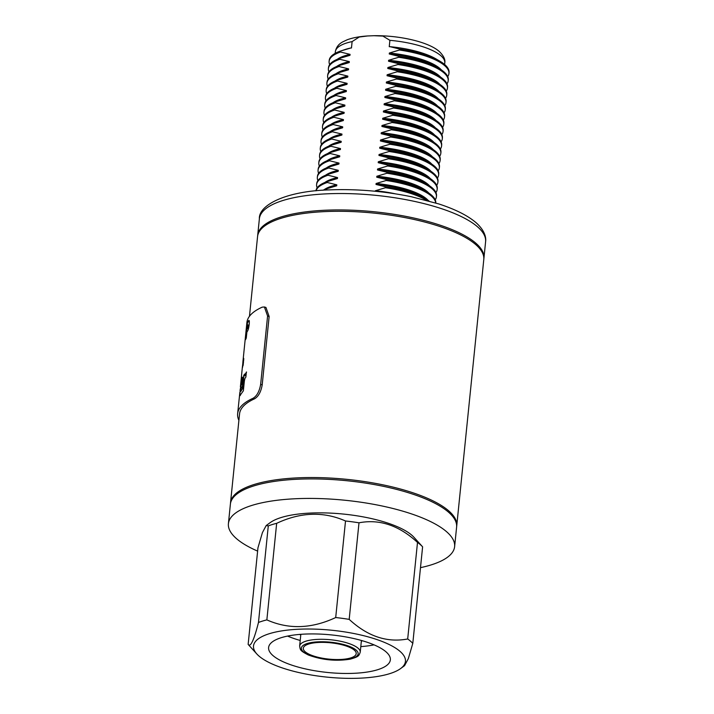 <?xml version="1.0" encoding="UTF-8"?>
<svg xmlns="http://www.w3.org/2000/svg" width="714" height="714" viewBox="0 0 714 714"><rect width="100%" height="100%" fill="white"/><g stroke="black" fill="none" stroke-linecap="round" stroke-linejoin="round"><path stroke-width="1.07" d="M456.657 526.45A113.696 35.084 -174.2 0 0 456.746 525.772L483.789 259.53A113.696 35.084 -174.2 0 0 328.288 211.469A113.696 35.084 -174.2 0 0 257.567 236.548L249.472 316.266M456.746 525.772A113.696 35.084 -174.2 0 0 301.246 477.711A113.696 35.084 -174.2 0 0 230.524 502.79A113.696 35.084 -174.2 0 0 230.479 503.477M340.524 52.033L340.632 51.015L344.835 49.605A55.326 17.074 5.8 0 1 350.717 48.008L340.632 51.015A60.217 18.582 5.8 0 1 340.632 51.015A60.217 18.582 5.8 0 0 329.216 60.36L329.109 61.368A60.217 18.582 5.8 0 1 340.524 52.033L350.065 54.371L349.967 55.317L339.891 58.325A60.217 18.582 5.8 0 0 339.882 58.334A60.217 18.582 5.8 0 0 328.476 67.669L328.378 68.615A60.217 18.582 5.8 0 1 339.793 59.28L349.333 61.618L349.235 62.564L339.15 65.572A60.217 18.582 5.8 0 0 339.141 65.581A60.217 18.582 5.8 0 0 327.735 74.916L327.637 75.862A60.217 18.582 5.8 0 1 339.052 66.527L348.593 68.865L348.494 69.811L338.418 72.819A60.217 18.582 5.8 0 0 338.409 72.828A60.217 18.582 5.8 0 0 327.003 82.164L326.905 83.11A60.217 18.582 5.8 0 1 338.32 73.774L347.861 76.112L347.763 77.067L337.677 80.075A60.217 18.582 5.8 0 1 337.677 80.075A60.217 18.582 5.8 0 0 326.262 89.411L326.164 90.357A60.217 18.582 5.8 0 1 337.579 81.021L347.12 83.359L347.022 84.314L336.946 87.322A60.217 18.582 5.8 0 0 336.937 87.322A60.217 18.582 5.8 0 0 325.53 96.658L325.432 97.604A60.217 18.582 5.8 0 1 336.847 88.268L346.388 90.607L346.29 91.562L336.205 94.569A60.217 18.582 5.8 0 1 336.205 94.569A60.217 18.582 5.8 0 0 324.79 103.905L324.692 104.851A60.217 18.582 5.8 0 1 336.115 95.515L345.647 97.854L345.549 98.809L335.473 101.816A60.217 18.582 5.8 0 0 335.464 101.816A60.217 18.582 5.8 0 0 324.058 111.152L323.96 112.107A60.217 18.582 5.8 0 1 335.375 102.762L344.916 105.11L344.817 106.056L334.732 109.063A60.217 18.582 5.8 0 1 334.732 109.063A60.217 18.582 5.8 0 0 323.317 118.399L323.219 119.354A60.217 18.582 5.8 0 1 334.643 110.01L344.175 112.357L344.077 113.303L334 116.311A60.217 18.582 5.8 0 0 333.991 116.311A60.217 18.582 5.8 0 0 322.585 125.646L322.487 126.601A60.217 18.582 5.8 0 1 333.902 117.257L343.443 119.604L343.345 120.55L333.259 123.558A60.217 18.582 5.8 0 1 333.259 123.558A60.217 18.582 5.8 0 0 321.844 132.893L321.755 133.848A60.217 18.582 5.8 0 1 333.17 124.513L342.702 126.851L342.613 127.797L332.528 130.805A60.217 18.582 5.8 0 0 332.519 130.814A60.217 18.582 5.8 0 0 321.113 140.149L321.014 141.095A60.217 18.582 5.8 0 1 332.429 131.76L341.97 134.098L341.872 135.044L331.787 138.052A60.217 18.582 5.8 0 1 331.787 138.052A60.217 18.582 5.8 0 0 320.372 147.396L320.283 148.342A60.217 18.582 5.8 0 1 331.698 139.007L341.23 141.345L341.14 142.291L331.055 145.299A60.217 18.582 5.8 0 0 331.046 145.308A60.217 18.582 5.8 0 0 319.64 154.643L319.542 155.59A60.217 18.582 5.8 0 1 330.957 146.254L340.498 148.592L340.399 149.547L330.314 152.555A60.217 18.582 5.8 0 1 330.314 152.555A60.217 18.582 5.8 0 0 318.899 161.891L318.81 162.837A60.217 18.582 5.8 0 1 330.225 153.501L339.757 155.839L339.668 156.794L329.582 159.802A60.217 18.582 5.8 0 0 329.573 159.802A60.217 18.582 5.8 0 0 318.167 169.138L318.069 170.084A60.217 18.582 5.8 0 1 329.484 160.748L339.025 163.087L338.927 164.042L328.842 167.049A60.217 18.582 5.8 0 1 328.842 167.049A60.217 18.582 5.8 0 0 317.427 176.385L317.337 177.331A60.217 18.582 5.8 0 1 328.752 167.995L338.284 170.334L338.195 171.289L328.11 174.296A60.217 18.582 5.8 0 0 328.101 174.296A60.217 18.582 5.8 0 0 316.695 183.632L316.597 184.587A60.217 18.582 5.8 0 1 328.012 175.242L337.552 177.581L337.454 178.536L327.369 181.543A60.217 18.582 5.8 0 1 327.369 181.543A60.217 18.582 5.8 0 0 315.963 190.816M375.314 191.272L375.368 190.745L385.453 187.737L385.542 186.791L376.01 184.444L376.099 183.498L386.185 180.49L386.283 179.535L376.742 177.197L376.84 176.251L386.926 173.243L387.015 172.288L377.483 169.95L377.572 169.004L387.657 165.996L387.756 165.041L378.215 162.703L378.313 161.757L388.398 158.749L388.487 157.794L378.956 155.456L379.045 154.51L389.13 151.502L389.228 150.547L379.687 148.209L379.786 147.254L389.871 144.246L389.96 143.3L380.428 140.961L380.517 140.006L390.603 136.999L390.701 136.053L381.16 133.714L381.258 132.759L391.343 129.752L391.433 128.806L381.901 126.467L381.99 125.512L392.075 122.505L392.173 121.558L382.633 119.211L382.731 118.265L392.816 115.257L392.905 114.311L383.373 111.964L383.463 111.018L393.548 108.01L393.646 107.055L384.105 104.717L384.203 103.771L394.28 100.763L394.378 99.808L384.846 97.47L384.935 96.524L395.021 93.516L395.119 92.561L385.578 90.223L385.676 89.277L395.752 86.269L395.851 85.314L386.319 82.976L386.408 82.03L396.493 79.022L396.591 78.067L387.05 75.729L387.149 74.774L397.225 71.766L397.323 70.82L387.782 68.482L387.88 67.527L397.966 64.519L398.064 63.573L388.523 61.234L388.621 60.279L398.698 57.272L398.796 56.326L389.255 53.987L389.353 53.032L399.438 50.025A60.217 18.582 5.8 0 1 444.599 65.563A60.217 18.582 5.8 0 1 448.936 73.542A60.217 18.582 5.8 0 1 447.74 76.594M399.438 50.025L399.537 49.016A60.217 18.582 5.8 0 1 439.744 61.092A60.217 18.582 5.8 0 1 444.697 64.555A60.217 18.582 5.8 0 1 449.035 72.525L448.936 73.542M389.353 53.032A55.326 17.074 5.8 0 1 439.806 68.392A55.326 17.074 5.8 0 1 441.341 69.874M389.255 53.987A55.326 17.074 5.8 0 1 435.156 66.161L438.994 68.401A60.217 18.582 5.8 0 1 443.956 71.864A60.217 18.582 5.8 0 1 448.294 79.834L448.196 80.789A60.217 18.582 5.8 0 1 447 83.85M339.882 58.334L344.094 56.906A55.326 17.074 5.8 0 1 349.967 55.317M398.698 57.272A60.217 18.582 5.8 0 1 443.858 72.81A60.217 18.582 5.8 0 1 448.196 80.789M398.796 56.326A60.217 18.582 5.8 0 1 438.994 68.401M388.621 60.279A55.326 17.074 5.8 0 1 439.074 75.639A55.326 17.074 5.8 0 1 440.609 77.121M388.523 61.234A55.326 17.074 5.8 0 1 434.415 73.408L438.262 75.648A60.217 18.582 5.8 0 1 443.224 79.111A60.217 18.582 5.8 0 1 447.553 87.081L447.464 88.036A60.217 18.582 5.8 0 1 446.268 91.097M339.141 65.581L343.354 64.162A55.326 17.074 5.8 0 1 349.235 62.564M397.966 64.519A60.217 18.582 5.8 0 1 443.126 80.057A60.217 18.582 5.8 0 1 447.464 88.036M398.064 63.573A60.217 18.582 5.8 0 1 438.262 75.648M387.88 67.527A55.326 17.074 5.8 0 1 438.334 82.886A55.326 17.074 5.8 0 1 439.869 84.368M387.782 68.482A55.326 17.074 5.8 0 1 433.684 80.655L437.521 82.895A60.217 18.582 5.8 0 1 442.484 86.358A60.217 18.582 5.8 0 1 446.821 94.328L446.723 95.283A60.217 18.582 5.8 0 1 445.527 98.345M338.409 72.828L342.622 71.409A55.326 17.074 5.8 0 1 348.494 69.811M397.225 71.766A60.217 18.582 5.8 0 1 442.385 87.304A60.217 18.582 5.8 0 1 446.723 95.283M397.323 70.82A60.217 18.582 5.8 0 1 437.521 82.895M387.149 74.774A55.326 17.074 5.8 0 1 437.602 90.134A55.326 17.074 5.8 0 1 439.137 91.615M387.05 75.729A55.326 17.074 5.8 0 1 432.943 87.902L436.789 90.142A60.217 18.582 5.8 0 1 441.752 93.605A60.217 18.582 5.8 0 1 446.08 101.584L445.991 102.53A60.217 18.582 5.8 0 1 444.795 105.592M337.579 81.021L337.677 80.075L341.881 78.656A55.326 17.074 5.8 0 1 347.763 77.067M396.493 79.022A60.217 18.582 5.8 0 1 441.654 94.551A60.217 18.582 5.8 0 1 445.991 102.53M396.591 78.067A60.217 18.582 5.8 0 1 436.789 90.142M386.408 82.03A55.326 17.074 5.8 0 1 436.861 97.381A55.326 17.074 5.8 0 1 438.396 98.862M386.319 82.976A55.326 17.074 5.8 0 1 432.211 95.149L436.049 97.39A60.217 18.582 5.8 0 1 441.011 100.852A60.217 18.582 5.8 0 1 445.349 108.831L445.25 109.777A60.217 18.582 5.8 0 1 444.054 112.839M336.937 87.322L341.149 85.903A55.326 17.074 5.8 0 1 347.022 84.314M395.752 86.269A60.217 18.582 5.8 0 1 440.913 101.799A60.217 18.582 5.8 0 1 445.25 109.777M395.851 85.314A60.217 18.582 5.8 0 1 436.049 97.39M385.676 89.277A55.326 17.074 5.8 0 1 436.129 104.628A55.326 17.074 5.8 0 1 437.664 106.109M385.578 90.223A55.326 17.074 5.8 0 1 431.47 102.397L435.317 104.637A60.217 18.582 5.8 0 1 440.279 108.1A60.217 18.582 5.8 0 1 444.608 116.079L444.519 117.025A60.217 18.582 5.8 0 1 443.323 120.086M336.115 95.515L336.205 94.569L340.408 93.15A55.326 17.074 5.8 0 1 346.29 91.562M395.021 93.516A60.217 18.582 5.8 0 1 440.181 109.055A60.217 18.582 5.8 0 1 444.519 117.025M395.119 92.561A60.217 18.582 5.8 0 1 435.317 104.637M384.935 96.524A55.326 17.074 5.8 0 1 435.388 111.875A55.326 17.074 5.8 0 1 436.923 113.356M384.846 97.47A55.326 17.074 5.8 0 1 430.738 109.644L434.585 111.884A60.217 18.582 5.8 0 1 439.538 115.347A60.217 18.582 5.8 0 1 443.876 123.326L443.778 124.272A60.217 18.582 5.8 0 1 442.582 127.333M335.464 101.816L339.677 100.397A55.326 17.074 5.8 0 1 345.549 98.809M394.28 100.763A60.217 18.582 5.8 0 1 439.44 116.302A60.217 18.582 5.8 0 1 443.778 124.272M394.378 99.808A60.217 18.582 5.8 0 1 434.585 111.884M384.203 103.771A55.326 17.074 5.8 0 1 434.656 119.122A55.326 17.074 5.8 0 1 436.192 120.604M384.105 104.717A55.326 17.074 5.8 0 1 430.007 116.9L433.844 119.131A60.217 18.582 5.8 0 1 438.807 122.594A60.217 18.582 5.8 0 1 443.135 130.573L443.046 131.519A60.217 18.582 5.8 0 1 441.85 134.58M334.643 110.01L334.732 109.063L338.936 107.644A55.326 17.074 5.8 0 1 344.817 106.056M393.548 108.01A60.217 18.582 5.8 0 1 438.708 123.549A60.217 18.582 5.8 0 1 443.046 131.519M393.646 107.055A60.217 18.582 5.8 0 1 433.844 119.131M383.463 111.018A55.326 17.074 5.8 0 1 433.916 126.378A55.326 17.074 5.8 0 1 435.451 127.851M383.373 111.964A55.326 17.074 5.8 0 1 429.266 124.147L433.112 126.387A60.217 18.582 5.8 0 1 438.066 129.841A60.217 18.582 5.8 0 1 442.403 137.82L442.305 138.766A60.217 18.582 5.8 0 1 441.109 141.827M333.991 116.311L338.204 114.892A55.326 17.074 5.8 0 1 344.077 113.303M392.816 115.257A60.217 18.582 5.8 0 1 437.968 130.796A60.217 18.582 5.8 0 1 442.305 138.766M392.905 114.311A60.217 18.582 5.8 0 1 433.112 126.387M382.731 118.265A55.326 17.074 5.8 0 1 433.184 133.625A55.326 17.074 5.8 0 1 434.719 135.107M382.633 119.211A55.326 17.074 5.8 0 1 428.534 131.394L432.372 133.634A60.217 18.582 5.8 0 1 437.334 137.097A60.217 18.582 5.8 0 1 441.663 145.067L441.573 146.022A60.217 18.582 5.8 0 1 440.377 149.074M333.17 124.513L333.259 123.558L337.463 122.139A55.326 17.074 5.8 0 1 343.345 120.55M392.075 122.505A60.217 18.582 5.8 0 1 437.236 138.043A60.217 18.582 5.8 0 1 441.573 146.022M392.173 121.558A60.217 18.582 5.8 0 1 432.372 133.634M381.99 125.512A55.326 17.074 5.8 0 1 432.443 140.872A55.326 17.074 5.8 0 1 433.978 142.354M381.901 126.467A55.326 17.074 5.8 0 1 427.793 138.641L431.64 140.881A60.217 18.582 5.8 0 1 436.593 144.344A60.217 18.582 5.8 0 1 440.931 152.314L440.833 153.269A60.217 18.582 5.8 0 1 439.637 156.33M332.519 130.814L336.731 129.386A55.326 17.074 5.8 0 1 342.613 127.797M391.343 129.752A60.217 18.582 5.8 0 1 436.504 145.29A60.217 18.582 5.8 0 1 440.833 153.269M391.433 128.806A60.217 18.582 5.8 0 1 431.64 140.881M381.258 132.759A55.326 17.074 5.8 0 1 431.711 148.119A55.326 17.074 5.8 0 1 433.246 149.601M381.16 133.714A55.326 17.074 5.8 0 1 427.061 145.888L430.899 148.128A60.217 18.582 5.8 0 1 435.861 151.591A60.217 18.582 5.8 0 1 440.199 159.561L440.101 160.516A60.217 18.582 5.8 0 1 438.905 163.577M331.698 139.007L331.787 138.052L335.991 136.642A55.326 17.074 5.8 0 1 341.872 135.044M390.603 136.999A60.217 18.582 5.8 0 1 435.763 152.537A60.217 18.582 5.8 0 1 440.101 160.516M390.701 136.053A60.217 18.582 5.8 0 1 430.899 148.128M380.517 140.006A55.326 17.074 5.8 0 1 430.97 155.366A55.326 17.074 5.8 0 1 432.505 156.848M380.428 140.961A55.326 17.074 5.8 0 1 426.32 153.135L430.167 155.375A60.217 18.582 5.8 0 1 435.121 158.838A60.217 18.582 5.8 0 1 439.458 166.808L439.36 167.763A60.217 18.582 5.8 0 1 438.164 170.825M331.046 145.308L335.259 143.889A55.326 17.074 5.8 0 1 341.14 142.291M389.871 144.246A60.217 18.582 5.8 0 1 435.031 159.784A60.217 18.582 5.8 0 1 439.36 167.763M389.96 143.3A60.217 18.582 5.8 0 1 430.167 155.375M379.786 147.254A55.326 17.074 5.8 0 1 430.239 162.613A55.326 17.074 5.8 0 1 431.774 164.095M379.687 148.209A55.326 17.074 5.8 0 1 425.589 160.382L429.426 162.622A60.217 18.582 5.8 0 1 434.389 166.085A60.217 18.582 5.8 0 1 438.726 174.064L438.628 175.01A60.217 18.582 5.8 0 1 437.432 178.072M330.225 153.501L330.314 152.555L334.518 151.136A55.326 17.074 5.8 0 1 340.399 149.547M389.13 151.502A60.217 18.582 5.8 0 1 434.291 167.031A60.217 18.582 5.8 0 1 438.628 175.01M389.228 150.547A60.217 18.582 5.8 0 1 429.426 162.622M379.045 154.51A55.326 17.074 5.8 0 1 429.498 169.861A55.326 17.074 5.8 0 1 431.033 171.342M378.956 155.456A55.326 17.074 5.8 0 1 424.848 167.629L428.695 169.87A60.217 18.582 5.8 0 1 433.648 173.332A60.217 18.582 5.8 0 1 437.985 181.311L437.887 182.257A60.217 18.582 5.8 0 1 436.691 185.319M329.573 159.802L333.786 158.383A55.326 17.074 5.8 0 1 339.668 156.794M388.398 158.749A60.217 18.582 5.8 0 1 433.559 174.278A60.217 18.582 5.8 0 1 437.887 182.257M388.487 157.794A60.217 18.582 5.8 0 1 428.695 169.87M378.313 161.757A55.326 17.074 5.8 0 1 428.766 177.108A55.326 17.074 5.8 0 1 430.301 178.589M378.215 162.703A55.326 17.074 5.8 0 1 424.116 174.876L427.954 177.117A60.217 18.582 5.8 0 1 432.916 180.58A60.217 18.582 5.8 0 1 437.254 188.558L437.155 189.505A60.217 18.582 5.8 0 1 435.959 192.566M328.752 167.995L328.842 167.049L333.045 165.63A55.326 17.074 5.8 0 1 338.927 164.042M387.657 165.996A60.217 18.582 5.8 0 1 432.818 181.535A60.217 18.582 5.8 0 1 437.155 189.505M387.756 165.041A60.217 18.582 5.8 0 1 427.954 177.117M377.572 169.004A55.326 17.074 5.8 0 1 428.034 184.355A55.326 17.074 5.8 0 1 429.56 185.836M377.483 169.95A55.326 17.074 5.8 0 1 423.375 182.124L427.222 184.364A60.217 18.582 5.8 0 1 432.175 187.827A60.217 18.582 5.8 0 1 436.513 195.806L436.415 196.752A60.217 18.582 5.8 0 1 435.219 199.813M328.101 174.296L332.313 172.877A55.326 17.074 5.8 0 1 338.195 171.289M386.926 173.243A60.217 18.582 5.8 0 1 432.086 188.782A60.217 18.582 5.8 0 1 436.415 196.752M387.015 172.288A60.217 18.582 5.8 0 1 427.222 184.364M376.84 176.251A55.326 17.074 5.8 0 1 427.293 191.602A55.326 17.074 5.8 0 1 428.828 193.083M376.742 177.197A55.326 17.074 5.8 0 1 422.643 189.38L426.481 191.611A60.217 18.582 5.8 0 1 431.443 195.074A60.217 18.582 5.8 0 1 435.781 202.99M316.061 190.808A60.217 18.582 5.8 0 1 327.28 182.489L327.369 181.543L331.573 180.124A55.326 17.074 5.8 0 1 337.454 178.536M386.185 180.49A60.217 18.582 5.8 0 1 431.345 196.029A60.217 18.582 5.8 0 1 435.692 202.954M386.283 179.535A60.217 18.582 5.8 0 1 426.481 191.611M376.099 183.498A55.326 17.074 5.8 0 1 426.561 198.858A55.326 17.074 5.8 0 1 428.088 200.331M376.01 184.444A55.326 17.074 5.8 0 1 421.903 196.627L425.749 198.867A60.217 18.582 5.8 0 1 429.052 201.009M326.628 188.791L330.841 187.371A55.326 17.074 5.8 0 1 336.722 185.783L326.637 188.791A60.217 18.582 5.8 0 0 326.628 188.791A60.217 18.582 5.8 0 0 322.951 190.236M385.453 187.737A60.217 18.582 5.8 0 1 426.49 200.313M385.542 186.791A60.217 18.582 5.8 0 1 425.749 198.867M375.368 190.745A55.326 17.074 5.8 0 1 395.351 193.824M257.665 235.87A113.696 35.084 5.8 0 1 257.709 235.183A113.696 35.084 5.8 0 1 350.967 210.157A113.696 35.084 5.8 0 1 475.747 243.108A113.696 35.084 5.8 0 1 483.931 258.165A113.696 35.084 5.8 0 1 483.833 258.843M389.898 40.314L382.909 36.093L373.922 35.709C398.974 35.281 428.338 41.769 439.262 51.462C443.626 55.737 445.474 59.557 444.777 62.948A55.014 16.975 -174.2 0 0 440.815 55.656A55.014 16.975 -174.2 0 0 389.898 40.314L389.246 46.705L390.005 46.678A55.326 17.074 5.8 0 1 435.897 58.851L439.744 61.092M350.717 48.008L351.466 47.99L352.109 41.599A55.014 16.975 -174.2 0 0 335.312 51.827C336.58 45.107 341.131 42.867 342.488 42.001L347.191 39.779C352.698 37.753 359.517 36.476 367.665 35.959L359.231 37.03L352.109 41.599M325.602 190.067A60.217 18.582 5.8 0 1 326.539 189.737L327.351 189.969M326.539 189.737L326.637 188.791M324.031 189.763A55.326 17.074 5.8 0 1 336.812 184.837L336.722 185.783M327.28 182.489L336.812 184.837M324.772 182.516A55.326 17.074 5.8 0 1 337.552 177.581M317.15 187.818A60.217 18.582 5.8 0 1 316.597 184.587M328.012 175.242L328.11 174.296M325.504 175.269A55.326 17.074 5.8 0 1 338.284 170.334M317.891 180.571A60.217 18.582 5.8 0 1 317.337 177.331M326.244 168.022A55.326 17.074 5.8 0 1 339.025 163.087M318.623 173.323A60.217 18.582 5.8 0 1 318.069 170.084M329.484 160.748L329.582 159.802M326.976 160.775A55.326 17.074 5.8 0 1 339.757 155.839M319.363 166.076A60.217 18.582 5.8 0 1 318.81 162.837M327.717 153.528A55.326 17.074 5.8 0 1 340.498 148.592M320.095 158.829A60.217 18.582 5.8 0 1 319.542 155.59M330.957 146.254L331.055 145.299M328.449 146.281A55.326 17.074 5.8 0 1 341.23 141.345M320.836 151.582A60.217 18.582 5.8 0 1 320.283 148.342M329.19 139.025A55.326 17.074 5.8 0 1 341.97 134.098M321.568 144.335A60.217 18.582 5.8 0 1 321.014 141.095M332.429 131.76L332.528 130.805M329.922 131.778A55.326 17.074 5.8 0 1 342.702 126.851M322.309 137.088A60.217 18.582 5.8 0 1 321.755 133.848M330.662 124.531A55.326 17.074 5.8 0 1 343.443 119.604M323.04 129.841A60.217 18.582 5.8 0 1 322.487 126.601M333.902 117.257L334 116.311M331.394 117.283A55.326 17.074 5.8 0 1 344.175 112.357M323.781 122.585A60.217 18.582 5.8 0 1 323.219 119.354M332.135 110.036A55.326 17.074 5.8 0 1 344.916 105.11M324.513 115.338A60.217 18.582 5.8 0 1 323.96 112.107M335.375 102.762L335.473 101.816M332.867 102.789A55.326 17.074 5.8 0 1 345.647 97.854M325.254 108.091A60.217 18.582 5.8 0 1 324.692 104.851M333.608 95.542A55.326 17.074 5.8 0 1 346.388 90.607M325.986 100.844A60.217 18.582 5.8 0 1 325.432 97.604M336.847 88.268L336.946 87.322M334.339 88.295A55.326 17.074 5.8 0 1 347.12 83.359M326.726 93.596A60.217 18.582 5.8 0 1 326.164 90.357M335.08 81.048A55.326 17.074 5.8 0 1 347.861 76.112M327.458 86.349A60.217 18.582 5.8 0 1 326.905 83.11M338.32 73.774L338.418 72.819M335.812 73.801A55.326 17.074 5.8 0 1 348.593 68.865M328.199 79.102A60.217 18.582 5.8 0 1 327.637 75.862M339.052 66.527L339.15 65.572M336.553 66.545A55.326 17.074 5.8 0 1 349.333 61.618M328.931 71.855A60.217 18.582 5.8 0 1 328.378 68.615M339.793 59.28L339.891 58.325M337.285 59.298A55.326 17.074 5.8 0 1 350.065 54.371M329.672 64.608A60.217 18.582 5.8 0 1 329.109 61.368M399.537 49.016L390.005 46.678M373.922 35.709L367.665 35.959M257.62 551.11A113.696 35.084 5.8 0 1 228.409 523.674A113.696 35.084 5.8 0 1 262.27 502.727A113.696 35.084 5.8 0 1 386.952 507.056A113.696 35.084 5.8 0 1 454.622 546.647A113.696 35.084 5.8 0 1 420.76 567.594A113.696 35.084 5.8 0 1 420.492 567.657M228.409 523.674L230.39 504.164A113.696 35.084 5.8 0 1 264.251 483.217A113.696 35.084 5.8 0 1 388.934 487.546A113.696 35.084 5.8 0 1 456.603 527.137L454.622 546.647M311.215 643.376A26.596 8.202 5.8 0 1 340.382 644.385A26.596 8.202 5.8 0 1 356.206 653.649A26.596 8.202 5.8 0 1 348.289 658.549A26.596 8.202 5.8 0 1 319.122 657.532A26.596 8.202 5.8 0 1 303.298 648.267A26.596 8.202 5.8 0 1 311.215 643.376M281.387 517.463A76.353 23.562 -174.2 0 0 270.187 522.63L266.188 525.558L268.286 525.897A86.715 26.757 -174.2 0 1 272.266 524.54A86.715 26.757 -174.2 0 1 276.666 523.326C300.621 512.081 323.576 511.304 345.514 520.988A86.715 26.757 -174.2 0 1 358.999 522.809C379.518 518.864 399.019 525.406 417.503 542.417A86.715 26.757 -174.2 0 1 422.608 546.826L413.906 537.231A76.353 23.562 -174.2 0 0 355.036 515.517A76.353 23.562 -174.2 0 0 281.387 517.463M400.563 668.599A76.353 23.562 -174.2 0 0 366.737 636.486A76.353 23.562 -174.2 0 0 269.589 633.621A76.353 23.562 -174.2 0 0 256.844 653.997A76.353 23.562 -174.2 0 0 315.713 675.712A76.353 23.562 -174.2 0 0 389.362 673.766A76.353 23.562 -174.2 0 0 400.563 668.599L404.561 665.671L408.319 658.647L412.799 643.376A86.715 26.757 -174.2 0 0 407.694 638.976C387.086 642.895 367.585 636.361 349.191 619.368A86.715 26.757 -174.2 0 0 335.705 617.539C311.634 628.793 288.688 629.569 266.858 619.886A86.715 26.757 -174.2 0 0 262.457 621.1A86.715 26.757 -174.2 0 0 258.477 622.456C253.961 640.253 250.516 647.571 248.142 644.403L257.95 547.843L262.431 532.582L266.188 525.558M256.844 653.997L248.142 644.403M377.465 669.777A61.181 18.876 -174.2 0 0 390.344 659.879A61.181 18.876 -174.2 0 0 350.199 637.763A61.181 18.876 -174.2 0 0 281.486 637.611A61.181 18.876 -174.2 0 0 268.607 647.509A61.181 18.876 -174.2 0 0 308.751 669.625A61.181 18.876 -174.2 0 0 377.465 669.777M266.858 619.886L276.666 523.326M335.705 617.539L345.514 520.988M349.191 619.368L358.999 522.809M258.477 622.456L268.286 525.897M299.452 634.434A55.005 16.975 -174.2 0 0 300.781 634.862M361.364 641.02A55.005 16.975 -174.2 0 0 362.757 640.869M287.581 636.085A61.181 18.876 -174.2 0 0 300.219 640.467M360.793 646.616A61.181 18.876 -174.2 0 0 374.047 644.867M412.799 643.376L422.608 546.826M407.694 638.976L417.503 542.417M239.69 393.807L239.458 396.306M238.904 420.35A115.614 35.673 5.8 0 1 237.637 413.701L239.85 392.432C239.574 395.342 239.69 396.279 240.19 395.235L243.367 390.808L244.286 381.758C244.59 379.241 245.107 377.706 245.857 377.153L246.384 372.012L244.822 375.743L245.018 373.841A115.614 35.673 -174.2 0 0 243.769 375.252L242.421 388.55L240.582 391.468L240.386 389.692L242.537 385.783L242.385 377.171L240.377 386.729A115.614 35.673 -174.2 0 1 240.511 385.81L242.421 366.603M243.081 365.398L242.93 364.078A115.614 35.673 -174.2 0 0 242.831 364.408L243.019 364.435M243.162 365.273L243.76 358.392M243.483 362.694L243.153 361.427M243.644 359.303L243.769 359.918A115.614 35.673 -174.2 0 0 243.626 360.24L242.76 366.318M243.626 360.24L243.545 359.437M242.894 366.086L242.831 364.408M242.528 367.558L242.457 366.264A115.614 35.673 -174.2 0 0 242.448 366.389A115.614 35.673 -174.2 0 0 242.43 366.532M242.564 367.433L242.448 366.389M242.796 364.872L243.09 360.552M243.233 360.784L243.001 362.06A115.614 35.673 -174.2 0 0 242.921 362.391L242.287 368.245M242.921 362.391L242.956 361.605M248.99 320.416L248.526 320.809A115.614 35.673 -174.2 0 0 247.205 323.388L245.803 339.079M249.079 320.461L248.526 320.809C249.257 319.765 249.489 320.916 249.222 324.245C248.758 327.904 248.142 330.279 247.365 331.35A115.614 35.673 -174.2 0 0 246.874 332.188L246.268 338.115A115.614 35.673 -174.2 0 0 245.545 339.703L247.205 323.388M245.661 334.705L245.295 338.311A115.614 35.673 -174.2 0 1 245.741 336.133L246.107 332.528A115.614 35.673 -174.2 0 0 245.661 334.705L245.696 336.294M237.637 413.701A115.614 35.673 5.8 0 1 252.961 398.332C256.844 396.091 259.405 391.442 260.646 384.4L262.199 384.891C260.967 391.924 258.406 396.565 254.523 398.823L252.961 398.332M267.589 316.007L264.403 306.975L265.965 307.466L269.142 316.507L267.589 316.007L260.646 384.4M264.403 306.975L262.216 307.154A115.614 35.673 5.8 0 0 246.901 322.523L242.849 362.391M269.142 316.507L262.199 384.891M230.524 502.79L239.556 413.897A113.696 35.084 5.8 0 1 254.523 398.823M245.973 333.902A115.427 35.62 -174.2 0 0 245.857 334.723M248.713 320.836A115.427 35.62 -174.2 0 0 247.392 323.406M248.249 325.941L247.812 324.781A115.614 35.673 -174.2 0 0 247.579 325.191L247.41 328.824A115.427 35.62 -174.2 0 1 247.606 328.467L248.008 324.808M247.606 328.467L248.061 325.905M242.903 366.05L242.938 365.372M242.091 383.454L241.716 381.704L241.894 383.427C241.805 380.669 241.43 381.454 240.788 385.792L240.975 385.819A115.427 35.62 -174.2 0 1 242.091 383.454L241.894 383.427A115.614 35.673 -174.2 0 0 240.788 385.792M239.85 392.432L240.047 392.459C239.77 395.369 239.877 396.306 240.377 395.253M246.562 372.048L244.822 375.743M244.991 374.091A115.427 35.62 -174.2 0 0 243.956 375.278L242.608 388.586L240.77 391.495M242.483 377.215L240.038 390.478M477.407 226.695A113.696 35.084 5.8 0 1 485.591 241.751C486.296 237.405 484.636 230.238 475.854 222.5C467.438 215.405 455.032 209.202 438.637 203.892L411.505 196.769C383.713 191.093 356.188 188.799 328.94 189.897C284.556 191.209 258.468 205.605 259.378 218.77A113.696 35.084 5.8 0 1 352.636 193.744A113.696 35.084 5.8 0 1 477.407 226.695M360.231 652.212C358.821 655.88 358.99 656.63 350.217 659.156C335.982 661.414 322.023 660.031 308.359 655.006C299.693 650.516 300.362 649.927 299.648 646.063A30.443 9.398 5.8 0 1 308.716 640.449A30.443 9.398 5.8 0 1 342.104 641.609A30.443 9.398 5.8 0 1 360.231 652.212L361.418 640.485M309.876 642.823A28.515 8.8 -174.2 0 0 309.483 655.291A28.515 8.8 -174.2 0 0 349.628 659.093A28.515 8.8 -174.2 0 0 350.021 646.625A28.515 8.8 -174.2 0 0 309.876 642.823M483.931 258.165L485.591 241.751M335.152 53.363L335.312 51.827M444.626 64.483L444.777 62.948M257.709 235.183L259.378 218.77M299.648 646.063L300.835 634.327M240.19 390.496L239.993 392.45"/></g></svg>
